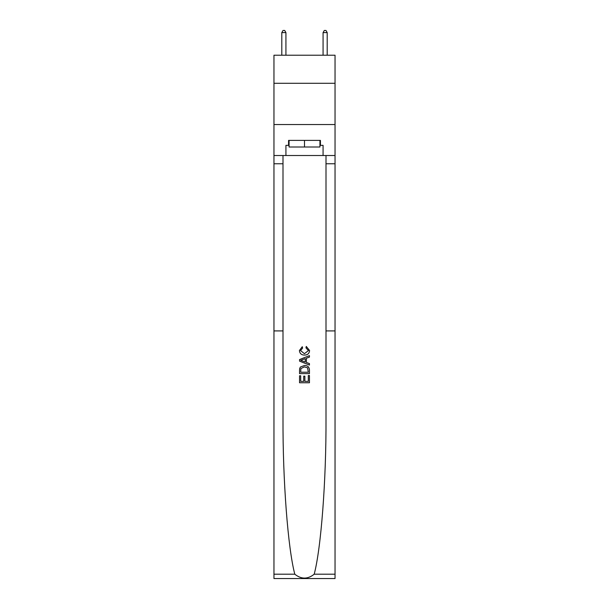 <?xml version="1.0" encoding="UTF-8"?>
<svg xmlns="http://www.w3.org/2000/svg" width="609" height="609" viewBox="0 0 609 609"><rect width="100%" height="100%" fill="white"/><g stroke="black" fill="none" stroke-linecap="round" stroke-linejoin="round"><path stroke-width="0.91" d="M335.041 83.281L335.041 55.213L273.959 55.213L273.959 83.281L335.041 83.281L335.041 124.548L273.959 124.548L273.959 83.281M308.306 375.525L308.306 381.363L304.873 381.363L308.306 381.363L308.306 375.525L309.448 375.525L309.448 382.764L299.544 382.764L299.544 375.776L299.544 382.764M303.731 376.156L303.731 381.363L300.686 381.363L303.731 381.363L303.731 376.156L304.873 376.156L304.873 381.363M300.389 367.037L299.681 368.483L300.389 367.037L304.439 365.491C307.606 365.476 309.281 367.006 309.448 370.066L309.448 373.614L299.544 373.614L299.544 370.226L299.544 373.614M306.274 346.437L305.954 347.838L306.274 346.437L309.578 350.487C309.303 353.524 307.591 355.055 304.424 355.077L304.424 355.077C301.379 355.009 299.712 353.486 299.415 350.51L302.292 346.696L302.597 348.089L300.557 350.578L304.416 353.677L308.428 350.617L305.954 347.838M314.198 574.203L335.041 574.203L335.041 578.55L273.959 578.55L273.959 330.915L282.995 330.915L282.995 418.589C282.736 480.227 287.905 548.275 294.802 574.203C301.265 579.38 307.728 579.38 314.198 574.203C321.095 548.275 326.264 480.227 326.005 418.589L326.005 155.508M299.544 359.561L299.544 361.137L309.448 365.065L299.544 361.137L299.544 359.561L309.448 355.626L299.544 359.561M326.005 330.915L335.041 330.915L335.041 124.548M273.959 330.915L273.959 124.548M282.995 155.508L282.995 330.915M335.041 574.203L335.041 330.915M273.959 155.508L285.925 155.508L285.925 145.353L289.062 145.353M319.938 145.353L320.433 145.353L320.433 140.397L288.567 140.397L288.567 145.353M320.433 145.353L323.075 145.353L323.075 155.508L335.041 155.508M285.925 155.508L323.075 155.508M309.448 355.626L309.448 357.11L306.396 358.237L306.396 362.454L309.448 363.588L309.448 365.065M302.513 361.023L305.254 362.035L305.254 358.655L300.686 360.345L302.513 361.023M305.254 358.655L305.254 362.035M299.544 370.226L299.681 368.483M307.606 367.836L308.306 372.221L307.606 367.836L304.416 366.884L300.892 368.574L300.686 372.221L308.306 372.221L300.686 372.221M299.544 375.776L300.686 375.776L300.686 381.363M289.062 140.397L289.062 147.005L319.938 147.005L319.938 140.397M304.5 140.397L304.5 147.005M285.925 55.213L285.925 32.597L281.8 32.597L281.8 55.213M281.8 32.597L283.04 30.45L284.692 30.45L285.925 32.597M327.2 55.213L327.2 32.597L323.075 32.597L323.075 55.213M323.075 32.597L324.308 30.45L325.96 30.45L327.2 32.597M326.005 163.76L335.041 163.76M282.995 163.76L273.959 163.76M273.959 574.203L294.802 574.203"/></g></svg>
